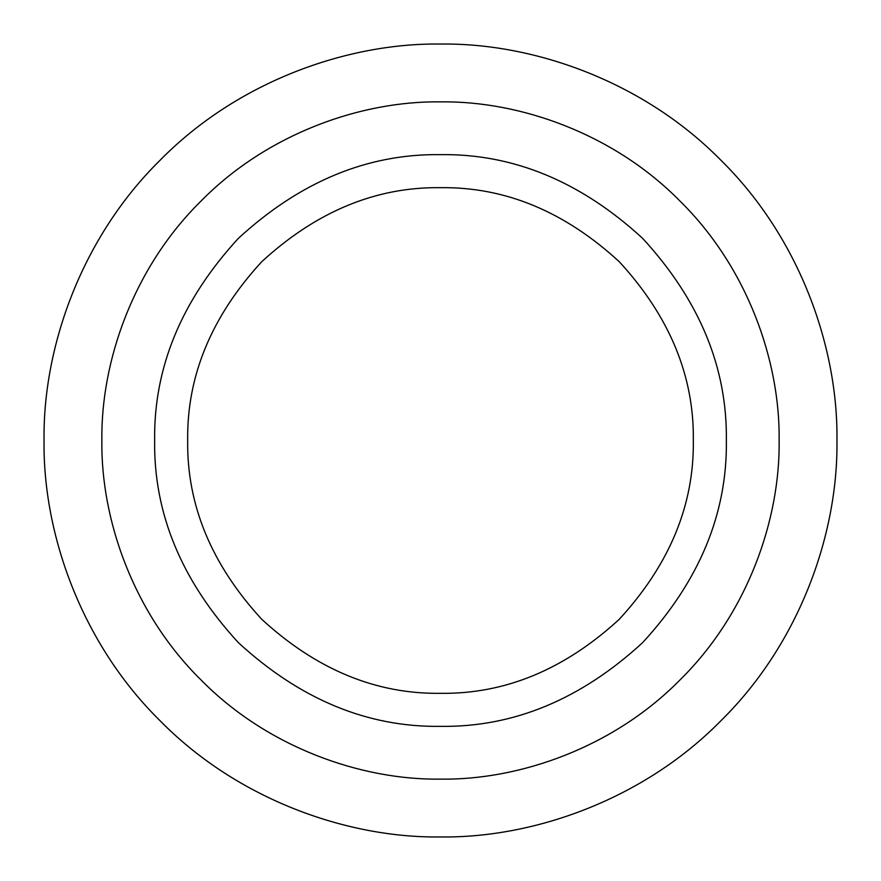 <?xml version="1.0" encoding="UTF-8"?>
<svg xmlns="http://www.w3.org/2000/svg" width="881" height="881" viewBox="0 0 881 881"><rect width="100%" height="100%" fill="white"/><g stroke="black" fill="none" stroke-linecap="round" stroke-linejoin="round"><path stroke-width="1.32" d="M440.5 836.95C347.532 838.227 237.661 799.684 160.166 720.834C81.316 643.339 42.773 533.468 44.05 440.5C42.773 347.532 81.316 237.661 160.166 160.166C237.661 81.316 347.532 42.773 440.5 44.05C533.468 42.773 643.339 81.316 720.834 160.166C799.684 237.661 838.227 347.532 836.95 440.5C838.227 533.468 799.684 643.339 720.834 720.834C643.339 799.684 533.468 838.227 440.5 836.95M440.5 187.675C505.022 186.805 564.622 211.484 619.277 261.723C669.516 316.378 694.195 375.978 693.325 440.5C694.195 505.022 669.516 564.622 619.277 619.277C564.622 669.516 505.022 694.195 440.5 693.325C375.978 694.195 316.378 669.516 261.723 619.277C211.484 564.622 186.805 505.022 187.675 440.5C186.805 375.978 211.484 316.378 261.723 261.723C316.378 211.484 375.978 186.805 440.5 187.675M440.5 779.134C361.089 780.225 267.24 747.308 201.044 679.956C133.692 613.76 100.775 519.911 101.866 440.5C100.775 361.089 133.692 267.24 201.044 201.044C267.24 133.692 361.089 100.775 440.5 101.866C519.911 100.775 613.76 133.692 679.956 201.044C747.308 267.24 780.225 361.089 779.134 440.5C780.225 519.911 747.308 613.76 679.956 679.956C613.76 747.308 519.911 780.225 440.5 779.134M440.5 154.638C513.458 153.657 580.843 181.563 642.634 238.366C699.437 300.157 727.343 367.542 726.362 440.5C727.343 513.458 699.437 580.843 642.634 642.634C580.843 699.437 513.458 727.343 440.5 726.362C367.542 727.343 300.157 699.437 238.366 642.634C181.563 580.843 153.657 513.458 154.638 440.5C153.657 367.542 181.563 300.157 238.366 238.366C300.157 181.563 367.542 153.657 440.5 154.638"/></g></svg>
